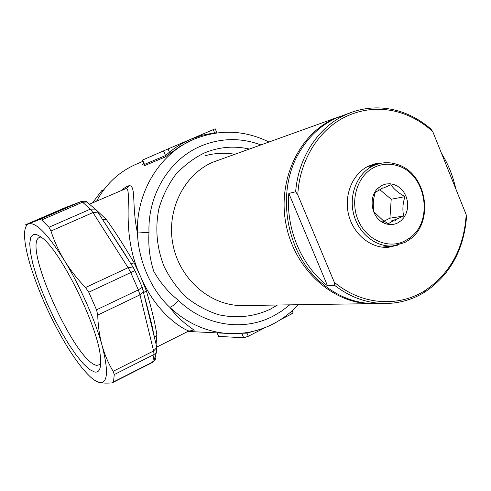 <?xml version="1.0" encoding="UTF-8"?>
<svg xmlns="http://www.w3.org/2000/svg" width="491" height="491" viewBox="0 0 491 491"><rect width="100%" height="100%" fill="white"/><g stroke="black" fill="none" stroke-linecap="round" stroke-linejoin="round"><path stroke-width="0.74" d="M260.758 144.87C240.682 137.505 220.723 137.903 200.88 146.066C169.585 159.102 147.601 194.694 149 232.335L137.455 233.022C135.964 192.104 159.906 153.456 193.884 139.272L180.67 145.919L165.24 156.973L144.213 165.768L144.581 164.866M374.547 303.653L370.576 303.671C332.094 303.131 294.649 269.074 286.069 224.614C277.219 180.209 298.994 134.086 334.457 118.662L340.76 116.195M187.445 331.671C189.747 331.799 190.207 331.572 188.82 330.983C182.695 328.933 156.617 314.056 140.665 276.758C119.878 232.464 132.84 189.845 126.205 188.476L89.644 204.121M121.829 190.097C125.015 187.366 127.556 185.893 129.452 185.684C136.246 185.825 131.557 205.244 137.455 233.022C138.302 260.568 151.351 290.249 169.733 307.243C185.739 328.982 202.998 331.842 188.961 330.934M94.616 372.025L89.546 369.484L83.39 363.825L76.461 355.429L69.09 344.743L61.602 332.284L54.305 318.598L47.504 304.26L41.477 289.862L36.469 275.991L32.719 263.25L30.424 252.208L29.73 243.426L30.73 237.405L33.449 234.551C35.266 233.962 37.672 234.729 40.667 236.852C59.644 248.145 99.182 328.215 100.526 358.479C101.263 368.373 99.299 372.884 94.616 372.025M40.87 237L39.298 237.466C22.267 245.371 75.774 363.45 96.997 365.372L100.661 364.31M142.777 161.373L141.813 161.791L142.777 161.373M280.564 319.635L291.329 314.08L290.531 312.184M165.24 156.973L165.522 155.537L163.528 150.89L142.476 160.084L144.477 164.405L165.522 155.537L169.45 152.204C176.054 146.815 183.192 142.482 190.852 139.199L202.544 135.16L214.61 132.834L213.254 129.624L168.057 148.945L169.45 152.204L170.641 153.039M143.648 292.636L146.349 290.801C151.823 309.483 155.34 324.244 156.905 335.077L154.512 337.814M96.635 201.071C105.89 184.082 118.963 171.844 135.854 164.368L142.482 161.496M144.041 163.718L142.47 164.497L143.795 163.313M41.655 219.962L48.983 227.247L90.344 209.148L82.592 202.206L41.655 219.962L39.476 219.551L28.674 223.816C35.929 221.957 47.848 234.195 64.438 260.518C79.892 285.688 95.266 320.47 102.067 345.449C108.75 371.509 107.811 383.845 99.262 382.452C96.85 381.875 94.02 380.138 90.774 377.241C82.715 369.833 73.816 357.865 64.069 341.325C49.886 316.799 38.814 292.004 30.841 266.926C28.165 258.229 26.324 250.539 25.311 243.861C23.617 232.329 24.74 225.651 28.674 223.816L25.121 224.964L64.26 208.024L25.127 224.964M292.937 312.54L293.078 312.871L291.329 314.08M261.237 329.013L246.961 333.131L248.311 336.28L265.293 327.515M248.311 336.28L243.702 337.808L241.775 333.328L241.216 333.297M217.145 332.892L218.648 336.372L243.702 337.808M218.648 336.372L217.004 332.886M246.924 332.585L246.961 333.131L241.744 333.248M114.262 374.559L113.495 381.924L152.732 362.039L154.064 354.49L114.262 374.559L113.139 371.319C108.431 363.487 104.736 354.864 102.067 345.449C99.489 335.979 98.047 325.852 97.727 315.069L96.531 309.815L138.339 289.893L130.759 272.56L88.761 292.237L96.531 309.815M102.729 219.772L106.412 219.6C114.55 230.893 123.781 245.279 134.111 262.759L140.665 276.758L146.349 290.801M88.761 292.237L85.544 287.511C77.314 279.005 70.281 270.007 64.438 260.518C58.699 250.987 54.213 241.155 50.972 231.022L48.983 227.247M94.88 380.433L99.262 382.452C102.343 383.14 106.578 383.293 111.966 382.906L113.495 381.924M163.528 150.89L168.057 148.945M213.254 129.624L215.199 128.795L216.93 132.895M214.696 133.214L214.61 132.834L216.617 132.938M143.513 164.068L143.894 163.374M149 232.335C148.147 245.678 149.73 258.653 153.744 271.247C160.17 282.669 168.431 292.397 178.534 300.437C204.489 325.963 243.622 331.726 273.174 316.118L281.785 311.006L289.733 304.85M128.667 260.298L103.122 220.385M154.831 339.14C152.29 326.963 148.841 312.601 144.471 296.055M131.036 263.998L134.111 262.759M298.246 304.727C291.212 312.344 283.147 318.591 274.039 323.465C258.99 331.394 242.849 334.678 225.608 333.309C204.679 331.259 186.052 322.569 169.733 307.243C171.899 306.814 174.833 304.543 178.534 300.437M92.535 202.863L101.741 190.631L103.761 189.833M101.741 190.631L103.846 189.71M405.044 240.891L409.635 238.031C433.964 221.509 426.194 173.967 397.827 165.835C389.952 163.276 382.286 163.699 374.836 167.087C357.7 174.943 349.617 199.855 358.025 219.815C366.182 239.909 388.43 249.6 405.044 240.891M373.32 165.725L379.512 163.558C385.441 162.183 391.358 162.478 397.262 164.436C426.783 172.918 434.866 222.362 409.549 239.577L404.774 242.554L392.978 245.923C375.836 247.452 358.307 233.372 353.563 213.806C348.678 194.283 357.546 173.035 373.32 165.725M370.3 166.492L373.645 165.283L369.594 167.192L370.3 166.492M383.152 187.943L381.004 188.618M391.726 221.208L391.634 220.846L396.09 219.36L395.384 220.79L391.726 221.208M396.09 219.36L403.694 216.028C402.301 209.927 402.73 203.464 404.983 196.639C398.557 193.086 393.862 189.121 390.91 184.733L383.281 188.065L381.918 187.887L380.415 189.446L375.357 192.251C373.16 199.045 372.706 205.582 374.001 211.848L383.109 220.514L388.271 223.724L393.248 220.778M397.692 222.932C393.144 225.105 388.485 225.111 383.723 222.957C371.368 217.703 367.98 197.014 378.033 188.188L382.268 185.242L386.061 183.984L390.032 183.738L393.997 184.512L397.747 186.267L401.104 188.9L403.897 192.294L405.996 196.265L407.291 200.629L407.733 205.164L407.285 209.651L405.977 213.867L403.866 217.605L401.061 220.68L397.692 222.932M367.581 166.584L378.604 163.785M383.275 246.991L382.09 247.133M382.102 222.085L383.348 221.466M384.023 221.128L389.922 218.2L391.204 199.242L379.881 189.716M389.922 218.2L403.694 216.028M391.204 199.242L404.983 196.639M351.335 112.396L336.838 117.809C321.973 124.511 309.876 135.35 300.56 150.326C274.935 190.183 285.339 253.798 322.36 283.669C337.814 296.435 354.729 303.088 373.105 303.634L378.53 303.555M389.67 246.286L385.92 247.366M397.514 245.212L388.553 247.261C371.171 248.79 353.41 234.52 348.616 214.708C343.682 194.939 352.698 173.433 368.692 166.032L374.915 163.847L382.71 162.969M432.749 131.576L466.186 214.677L466.45 217.863C463.559 250.637 449.646 275.39 424.709 292.127L420.449 294.588C408.929 300.725 396.593 303.69 383.453 303.481C366.034 302.99 349.813 296.981 334.794 285.455L334.279 282.208L297.773 194.847L295.643 191.772C298.356 156.856 318.935 126.31 346.554 114.329L352.164 112.101C366.218 107.284 380.476 106.608 394.942 110.07C408.009 113.329 419.885 119.552 430.582 128.74L432.749 131.576C421.744 121.559 409.371 114.833 395.629 111.402C379.34 107.535 363.469 108.941 348.033 115.618C320.04 127.746 299.51 159.323 297.773 194.847M455.734 188.697C453.021 176.036 448.301 164.307 441.581 153.517M327.522 285.811L288.837 193.405C285.615 228.548 301.327 265.705 327.522 285.811L334.794 285.455M288.837 193.405L295.643 191.772M334.279 282.208C361.149 305.009 398.011 307.722 424.93 290.611C450.302 273.512 464.05 248.201 466.186 214.677M371.092 165.019L374.94 164.712M339.158 116.766L212.634 162.288C183.794 174.759 166.13 210.571 172.992 244.727C179.638 278.925 209.516 305.132 240.829 305.562L245.23 305.5M277.47 305.028L270.253 309.238C253.878 316.799 236.68 318.634 218.648 314.737C207.055 311.03 196.314 305.249 186.433 297.399C177.306 288.487 169.843 278.151 164.049 266.386C156.715 247.593 154.99 228.401 158.869 208.804C162.472 196.369 167.971 185.095 175.361 174.986C183.665 165.811 193.178 158.532 203.894 153.167C218.618 146.944 233.716 145.563 249.189 149.012M205.128 155.715C214.88 153.1 224.731 152.603 234.667 154.223M126.205 188.476L129.452 185.684M156.905 335.077L156.07 344.308M96.248 209.939L106.412 219.6M85.544 287.511L128.09 267.675L92.965 212.572L50.972 231.022M39.476 219.551L80.788 201.654L64.26 208.024L81.04 201.549C84.384 201.071 86.299 201.218 86.79 201.991L82.592 202.206L81.04 201.549M113.139 371.319L153.615 350.967L139.972 294.852L97.727 315.069M142.593 160.029L144.477 164.405L144.213 165.768M98.482 213.143L97.838 212.13L92.965 212.572L90.344 209.148L95.174 209.098L96.831 210.792M89.08 203.673L86.79 201.991L95.174 209.098L97.838 212.13L133.515 267.877M128.09 267.675L132.938 266.969L134.957 270.596L130.759 272.56L128.09 267.675M142.942 289.487L143.36 291.433L139.972 294.852L138.339 289.893L142.218 287.278L142.009 286.756M156.782 347.702L156.396 352.428L154.064 354.49L153.615 350.967L156.838 347.475L156.328 345.369M113.347 382.256L152.578 362.364L153.695 361.431C155.457 359.952 156.15 358.086 155.77 355.828M134.957 270.596L142.218 287.278L156.838 347.475L156.396 352.428L153.695 361.431L151.627 362.849M370.576 303.671L245.475 305.494M268.841 141.967C244.512 130.011 219.637 129.059 194.221 139.125M188.612 330.879C192.846 331.087 193.988 331.008 192.036 330.633L188.82 330.983L156.887 347.008M39.961 237.171L39.298 237.466M225.608 333.309L189.581 331.535M292.17 310.735L293.078 312.871M154.978 336.765L154.334 337.084M154.886 339.379L151.922 325.085L144.587 296.447M103.405 220.797L114.931 238.614C119.853 246.464 121.535 248.237 128.759 260.445M144.581 164.829L144.372 164.442M397.827 165.835L397.262 164.436M409.635 238.031L409.549 239.577M391.634 220.846L391.775 221.202M383.109 220.514L383.723 222.957M378.23 190.588L378.033 188.188M392.978 245.923L382.047 247.133M395.629 111.402L394.942 110.07M383.453 303.481L373.105 303.634M374.915 163.847L374.001 164.08M424.93 290.611L424.709 292.127"/></g></svg>
